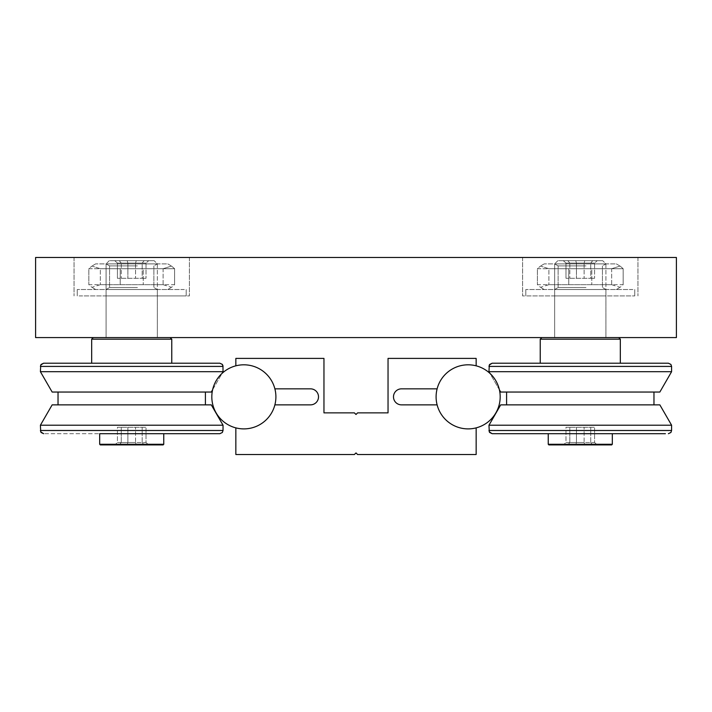 <?xml version="1.0" encoding="UTF-8"?>
<svg xmlns="http://www.w3.org/2000/svg" width="712" height="712" viewBox="0 0 712 712"><rect width="100%" height="100%" fill="white"/><g stroke="black" fill="none" stroke-linecap="round" stroke-linejoin="round"><path stroke-width="0.53" stroke-dasharray="3.56 2.67" d="M612.32 444.27L611.679 444.911L548.881 444.911L611.679 444.911L548.881 444.911L548.24 444.27L612.32 444.27L548.24 444.27L612.32 444.27L612.32 433.697L549.326 433.697M618.968 363.209L540.23 363.209L618.968 363.209M618.728 337.577L541.832 337.577L618.728 337.577L541.832 337.577L618.728 337.577L620.33 339.179L540.23 339.179L620.33 339.179L540.23 339.179L540.23 363.209L541.592 363.209M605.04 337.577L554.648 337.577L605.04 337.577M555.52 263.885L605.912 263.885L555.52 263.885M558.617 260.681L602.708 260.681L558.617 260.681M561.243 392.045L653.972 392.045L561.243 392.045M561.243 404.861L653.972 404.861L561.243 404.861M488.966 425.206L500.714 404.861L659.846 404.861L500.714 404.861L659.846 404.861L671.594 425.206L488.966 425.206L671.594 425.206L488.966 425.206L488.966 430.493L671.594 430.493L488.966 430.493L671.594 430.493L671.594 425.206M488.966 371.7L500.714 392.045L659.846 392.045L500.714 392.045L659.846 392.045L671.594 371.7L488.966 371.7L671.594 371.7L488.966 371.7L488.966 366.413L671.594 366.413L488.966 366.413L671.594 366.413L671.594 371.7M597.252 444.911L584.819 444.911L584.107 442.508L565.987 442.508L569.814 442.508L567.847 444.911L563.308 444.911L565.987 442.508L565.987 427.289L594.573 427.289L565.987 427.289L594.573 427.289L565.987 427.289L565.987 442.508L584.107 442.508L584.107 427.289L584.107 442.508L594.573 442.508L594.573 427.289L594.573 442.508L590.746 442.508L590.746 427.289L590.746 442.508L576.453 442.508L576.453 427.289L576.453 442.508L565.987 442.508L563.308 444.911L575.741 444.911L576.453 442.508L575.741 444.911L592.713 444.911L590.746 442.508L592.713 444.911L597.252 444.911L594.573 442.508L597.252 444.911L563.308 444.911L597.252 444.911M569.814 442.508L569.814 427.289L569.814 442.508L567.847 444.911L584.819 444.911L584.107 442.508L569.814 442.508M597.252 260.681L592.713 260.681L590.746 263.084L594.573 263.084L597.252 260.681L575.741 260.681L576.453 263.084L590.746 263.084L590.746 278.303L594.573 278.303L565.987 278.303L594.573 278.303L565.987 278.303L590.746 278.303L590.746 263.084L594.573 263.084L565.987 263.084L576.453 263.084L576.453 278.303L576.453 263.084L590.746 263.084L592.713 260.681L563.308 260.681L565.987 263.084L565.987 278.303L565.987 263.084L576.453 263.084L575.741 260.681L563.308 260.681L567.847 260.681L569.814 263.084L569.814 278.303L569.814 263.084L565.987 263.084L563.308 260.681L584.819 260.681L584.107 263.084L584.107 278.303L584.107 263.084L569.814 263.084L567.847 260.681L597.252 260.681L594.573 263.084L594.573 278.303L594.573 263.084L584.107 263.084L584.819 260.681L597.252 260.681M632.897 289.517L525.812 289.517L632.897 289.517M527.663 295.925L634.748 295.925L527.663 295.925M555.52 289.517L605.912 289.517L555.52 289.517M605.04 295.925L554.648 295.925L605.04 295.925M615.097 289.517L544.235 289.517L615.097 289.517M611.661 284.693L620.09 287.345L623.169 284.693L548.899 284.693L540.47 287.345L537.391 284.693L611.661 284.693L620.09 287.345L623.169 284.693L548.899 284.693L540.47 287.345L537.391 284.693L611.661 284.693L611.661 268.709L537.391 268.709L540.47 266.057L548.899 268.709L623.169 268.709L620.09 266.057L611.661 268.709L568.772 268.709L568.772 284.693L568.772 268.709L537.391 268.709L537.391 284.693L537.391 268.709L540.47 266.057L548.899 268.709L548.899 284.693L548.899 268.709L591.788 268.709L591.788 284.693L591.788 268.709L623.169 268.709L623.169 284.693L623.169 268.709L620.09 266.057L611.661 268.709L611.661 284.693M615.097 263.885L544.235 263.885L615.097 263.885M586.003 287.514L558.119 287.514L586.003 287.514M586.003 265.887L558.119 265.887L586.003 265.887M612.32 433.697L548.24 433.697L612.32 433.697M492.17 433.697L665.4 433.697M495.16 363.209L492.17 363.209M665.4 363.209L668.39 363.209M573.658 289.517L605.912 289.517L573.658 289.517M586.902 263.885L554.648 263.885L586.902 263.885M100.766 433.697L163.76 433.697L100.766 433.697M162.674 444.27L99.68 444.27L163.76 444.27L163.76 433.697L99.68 433.697L99.68 444.27L162.674 444.27M163.76 444.27L163.119 444.911L100.321 444.911L163.119 444.911L100.321 444.911L99.68 444.27M170.408 363.209L91.67 363.209L170.408 363.209M170.168 337.577L93.272 337.577L170.168 337.577L93.272 337.577L170.168 337.577L171.77 339.179L91.67 339.179L171.77 339.179L91.67 339.179L91.67 363.209L93.032 363.209M156.48 337.577L106.088 337.577L156.48 337.577M106.96 263.885L157.352 263.885L106.96 263.885M110.057 260.681L154.148 260.681L110.057 260.681M112.683 392.045L205.412 392.045L112.683 392.045M112.683 404.861L205.412 404.861L112.683 404.861M40.406 425.206L52.154 404.861L211.286 404.861L52.154 404.861L211.286 404.861L223.034 425.206L40.406 425.206L223.034 425.206L40.406 425.206L40.406 430.493L223.034 430.493L40.406 430.493L223.034 430.493L223.034 425.206M40.406 371.7L52.154 392.045L211.286 392.045L52.154 392.045L211.286 392.045L223.034 371.7L40.406 371.7L223.034 371.7L40.406 371.7L40.406 366.413L223.034 366.413L40.406 366.413L223.034 366.413L223.034 371.7M148.692 444.911L136.259 444.911L135.547 442.508L117.427 442.508L121.254 442.508L119.287 444.911L114.748 444.911L117.427 442.508L117.427 427.289L146.013 427.289L117.427 427.289L146.013 427.289L117.427 427.289L117.427 442.508L135.547 442.508L135.547 427.289L135.547 442.508L146.013 442.508L146.013 427.289L146.013 442.508L142.186 442.508L142.186 427.289L142.186 442.508L127.893 442.508L127.893 427.289L127.893 442.508L117.427 442.508L114.748 444.911L127.181 444.911L127.893 442.508L127.181 444.911L144.153 444.911L142.186 442.508L144.153 444.911L148.692 444.911L146.013 442.508L148.692 444.911L114.748 444.911L148.692 444.911M121.254 442.508L121.254 427.289L121.254 442.508L119.287 444.911L136.259 444.911L135.547 442.508L121.254 442.508M148.692 260.681L144.153 260.681L142.186 263.084L146.013 263.084L148.692 260.681L127.181 260.681L127.893 263.084L142.186 263.084L142.186 278.303L146.013 278.303L117.427 278.303L146.013 278.303L117.427 278.303L142.186 278.303L142.186 263.084L146.013 263.084L117.427 263.084L127.893 263.084L127.893 278.303L127.893 263.084L142.186 263.084L144.153 260.681L114.748 260.681L117.427 263.084L117.427 278.303L117.427 263.084L127.893 263.084L127.181 260.681L114.748 260.681L119.287 260.681L121.254 263.084L121.254 278.303L121.254 263.084L117.427 263.084L114.748 260.681L136.259 260.681L135.547 263.084L135.547 278.303L135.547 263.084L121.254 263.084L119.287 260.681L148.692 260.681L146.013 263.084L146.013 278.303L146.013 263.084L135.547 263.084L136.259 260.681L148.692 260.681M184.337 289.517L77.252 289.517L184.337 289.517M79.103 295.925L186.188 295.925L79.103 295.925M106.96 289.517L157.352 289.517L106.96 289.517M156.48 295.925L106.088 295.925L156.48 295.925M166.537 289.517L95.675 289.517L166.537 289.517M163.101 284.693L171.53 287.345L174.609 284.693L100.339 284.693L91.91 287.345L88.831 284.693L163.101 284.693L171.53 287.345L174.609 284.693L100.339 284.693L91.91 287.345L88.831 284.693L163.101 284.693L163.101 268.709L88.831 268.709L91.91 266.057L100.339 268.709L174.609 268.709L171.53 266.057L163.101 268.709L120.212 268.709L120.212 284.693L120.212 268.709L88.831 268.709L88.831 284.693L88.831 268.709L91.91 266.057L100.339 268.709L100.339 284.693L100.339 268.709L143.228 268.709L143.228 284.693L143.228 268.709L174.609 268.709L174.609 284.693L174.609 268.709L171.53 266.057L163.101 268.709L163.101 284.693M166.537 263.885L95.675 263.885L166.537 263.885M137.443 287.514L109.559 287.514L137.443 287.514M137.443 265.887L109.559 265.887L137.443 265.887M216.84 433.697L43.61 433.697L216.84 433.697M46.6 363.209L43.61 363.209M216.84 363.209L219.83 363.209M125.098 289.517L157.352 289.517L125.098 289.517M138.342 263.885L106.088 263.885L138.342 263.885M580.28 337.577L554.648 337.577L580.28 337.577M580.28 295.925L522.608 295.925L580.28 295.925M580.28 257.477L522.608 257.477L580.28 257.477M131.72 337.577L157.352 337.577L131.72 337.577M131.72 295.925L189.392 295.925L131.72 295.925M131.72 257.477L189.392 257.477L131.72 257.477M35.6 337.577L676.4 337.577L676.4 257.477L35.6 257.477L35.6 337.577M393.487 396.851A8.01 8.01 0 0 0 401.497 404.861L437.115 404.861A32.04 32.04 0 0 0 476.15 427.876L476.15 454.523L357.602 454.523L356 452.921L354.398 454.523L235.85 454.523L235.85 427.876A32.04 32.04 0 0 0 274.885 404.861L310.503 404.861A8.01 8.01 0 0 0 318.513 396.851A8.01 8.01 0 0 0 310.503 388.841L274.885 388.841A32.04 32.04 0 0 0 235.85 365.826L235.85 358.403L323.96 358.403L323.96 412.871L354.398 412.871L356 414.473L357.602 412.871L388.04 412.871L388.04 358.403L476.15 358.403L476.15 365.826A32.04 32.04 0 0 0 437.115 388.841L401.497 388.841A8.01 8.01 0 0 0 393.487 396.851M211.82 396.851A32.04 32.04 0 0 1 243.86 364.811A32.04 32.04 0 0 1 275.9 396.851A32.04 32.04 0 0 1 243.86 428.891A32.04 32.04 0 0 1 211.82 396.851M500.18 396.851A32.04 32.04 0 0 1 468.14 428.891A32.04 32.04 0 0 1 436.1 396.851A32.04 32.04 0 0 1 468.14 364.811A32.04 32.04 0 0 1 500.18 396.851M605.912 263.885L605.912 337.577L605.912 263.885L602.708 260.681L605.912 263.885L602.441 265.887L605.912 263.885M557.852 260.681L554.648 263.885L554.648 337.577L554.648 263.885L558.119 265.887L554.648 263.885L557.852 260.681M499.379 389.74L489.918 373.355M525.812 295.925L525.812 289.517L525.812 295.925M554.648 295.925L554.648 289.517L558.119 287.514L558.119 265.887L558.119 287.514L554.648 289.517L554.648 337.577L554.648 295.925M605.912 295.925L605.912 289.517L602.441 287.514L602.441 265.887L602.441 287.514L605.912 289.517L605.912 337.577L605.912 295.925M634.748 295.925L634.748 289.517L634.748 295.925M616.325 289.517L620.09 287.345L616.325 289.517M544.235 263.885L540.47 266.057L544.235 263.885M616.325 263.885L620.09 266.057L616.325 263.885M544.235 289.517L540.47 287.345L544.235 289.517M620.33 339.179L620.33 363.209M541.832 337.577L540.23 339.179M653.972 404.861L653.972 392.045M506.588 404.861L506.588 392.045M548.24 444.27L548.24 433.697M157.352 263.885L157.352 337.577L157.352 263.885L154.148 260.681L157.352 263.885L153.881 265.887L157.352 263.885M109.292 260.681L106.088 263.885L106.088 337.577L106.088 263.885L109.559 265.887L106.088 263.885L109.292 260.681M212.621 389.74L222.082 373.355M77.252 295.925L77.252 289.517L77.252 295.925M106.088 295.925L106.088 289.517L109.559 287.514L109.559 265.887L109.559 287.514L106.088 289.517L106.088 337.577L106.088 295.925M157.352 295.925L157.352 289.517L153.881 287.514L153.881 265.887L153.881 287.514L157.352 289.517L157.352 337.577L157.352 295.925M186.188 295.925L186.188 289.517L186.188 295.925M167.765 289.517L171.53 287.345L167.765 289.517M95.675 263.885L91.91 266.057L95.675 263.885M167.765 263.885L171.53 266.057L167.765 263.885M95.675 289.517L91.91 287.345L95.675 289.517M171.77 339.179L171.77 363.209M93.272 337.577L91.67 339.179M205.412 404.861L205.412 392.045M58.028 404.861L58.028 392.045M522.608 257.477L522.608 295.925L522.608 257.477M74.048 257.477L74.048 295.925L74.048 257.477M189.392 257.477L189.392 295.925L189.392 257.477M637.952 257.477L637.952 295.925L637.952 257.477"/><path stroke-width="1.07" d="M549.326 433.697L665.4 433.697L612.32 433.697L612.32 444.27L548.24 444.27L548.24 433.697L492.17 433.697L665.4 433.697M548.24 444.27L548.881 444.911L611.679 444.911L612.32 444.27M541.832 337.577L540.23 339.179L620.33 339.179L620.33 363.209L668.39 363.209L541.592 363.209M659.846 404.861L500.714 404.861L488.966 425.206L671.594 425.206L659.846 404.861M489.918 373.355L488.966 371.7L671.594 371.7L659.846 392.045L500.714 392.045L499.379 389.74M495.16 363.209L668.39 363.209L670.891 364.411L671.594 366.413L670.909 364.428L668.39 363.209M548.24 433.697L492.17 433.697L489.295 431.899L488.966 425.206M488.966 371.7L489.295 365.007L492.17 363.209L540.23 363.209L540.23 339.179M620.33 363.209L665.4 363.209M163.76 444.27L99.68 444.27L99.68 433.697L219.83 433.697L163.76 433.697L163.76 444.27L163.119 444.911L100.321 444.911L99.68 444.27M93.272 337.577L91.67 339.179L171.77 339.179L171.77 363.209L219.83 363.209L93.032 363.209M211.286 404.861L52.154 404.861L40.406 425.206L223.034 425.206L211.286 404.861M212.621 389.74L211.286 392.045L52.154 392.045L40.406 371.7L223.034 371.7L222.954 365.692L222.349 364.428L219.83 363.209L46.6 363.209M40.406 371.7L40.735 365.007L43.61 363.209L91.67 363.209L91.67 339.179M171.77 363.209L216.84 363.209M676.4 337.577L35.6 337.577L35.6 257.477L676.4 257.477L676.4 337.577M393.487 396.851A8.01 8.01 0 0 0 401.497 404.861L437.115 404.861A32.04 32.04 0 0 0 476.15 427.876L476.15 454.523L357.602 454.523L356 452.921L354.398 454.523L235.85 454.523L235.85 427.876A32.04 32.04 0 0 0 274.885 404.861L310.503 404.861A8.01 8.01 0 0 0 318.513 396.851A8.01 8.01 0 0 0 310.503 388.841L274.885 388.841A32.04 32.04 0 0 0 235.85 365.826L235.85 358.403L323.96 358.403L323.96 412.871L354.398 412.871L356 414.473L357.602 412.871L388.04 412.871L388.04 358.403L476.15 358.403L476.15 365.826A32.04 32.04 0 0 0 437.115 388.841L401.497 388.841A8.01 8.01 0 0 0 393.487 396.851M275.9 396.851A32.04 32.04 0 0 0 243.86 364.811A32.04 32.04 0 0 0 211.82 396.851A32.04 32.04 0 0 0 243.86 428.891A32.04 32.04 0 0 0 275.9 396.851M436.1 396.851A32.04 32.04 0 0 0 468.14 428.891A32.04 32.04 0 0 0 500.18 396.851A32.04 32.04 0 0 0 468.14 364.811A32.04 32.04 0 0 0 436.1 396.851M671.594 425.206L671.594 430.493L488.966 430.493L489.651 432.478L492.17 433.697M492.17 363.209L489.642 364.446L488.966 366.413L671.594 366.413L671.594 371.7M223.034 425.206L223.034 430.493L40.406 430.493L41.091 432.478L43.61 433.697L40.718 431.881L40.406 425.206M43.61 363.209L41.082 364.446L40.406 366.413L223.034 366.413L222.286 364.348L219.83 363.209M653.972 404.861L653.972 392.045M671.594 430.493L670.909 432.478L668.39 433.697L670.909 432.478L671.594 430.493M506.588 404.861L506.588 392.045M618.728 337.577L620.33 339.179M205.412 404.861L205.412 392.045M223.034 430.493L222.349 432.478L219.83 433.697L222.349 432.478L223.034 430.493M222.082 373.355L223.034 371.7M58.028 404.861L58.028 392.045M170.168 337.577L171.77 339.179"/></g></svg>
